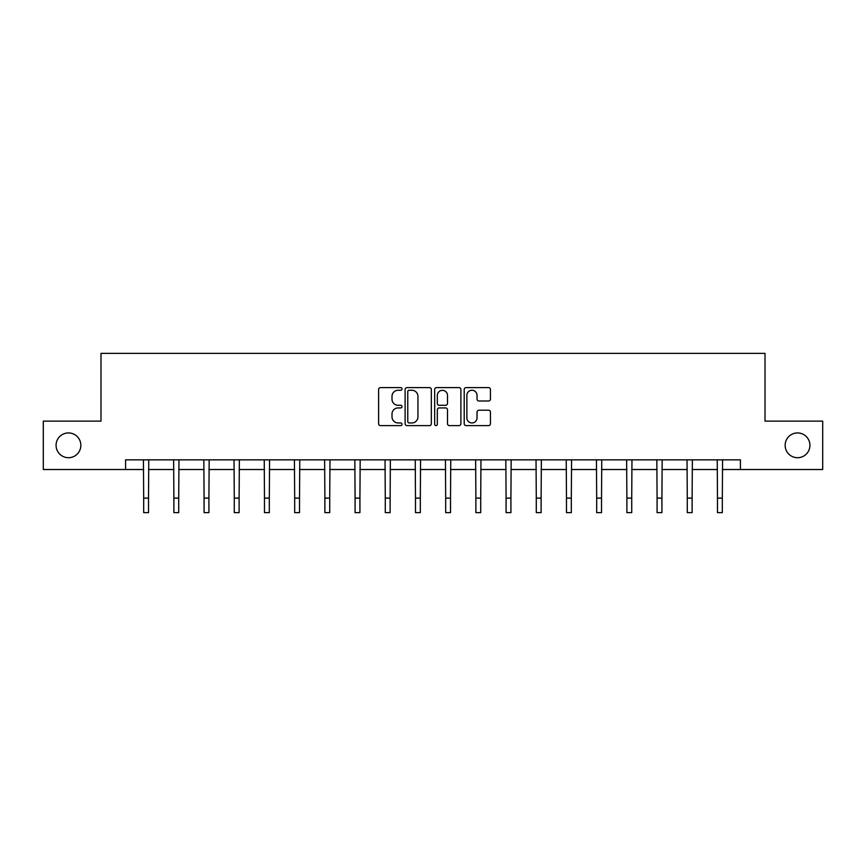 <?xml version="1.0" encoding="UTF-8"?>
<svg xmlns="http://www.w3.org/2000/svg" width="866" height="866" viewBox="0 0 866 866"><rect width="100%" height="100%" fill="white"/><g stroke="black" fill="none" stroke-linecap="round" stroke-linejoin="round"><path stroke-width="1.3" d="M402.03 388.931A1.331 1.331 0 0 0 400.698 387.6L380.51 387.6A1.905 1.905 0 0 0 378.604 389.505L378.604 423.701A1.905 1.905 0 0 0 380.51 425.607L400.698 425.607A1.331 1.331 0 0 0 402.03 424.275A1.331 1.331 0 0 0 400.698 422.944L398.079 422.944A6.084 6.084 0 0 1 392.006 416.86L392.006 414.013A6.084 6.084 0 0 1 398.079 407.929L400.698 407.929A1.331 1.331 0 0 0 402.03 406.609A1.331 1.331 0 0 0 400.698 405.277L398.079 405.277A6.084 6.084 0 0 1 392.006 399.194L392.006 396.347A6.084 6.084 0 0 1 398.079 390.263L400.698 390.263A1.331 1.331 0 0 0 402.03 388.931M785.148 445.319A12.395 12.395 0 0 0 797.532 457.713A12.395 12.395 0 0 0 809.927 445.319A12.395 12.395 0 0 0 797.532 432.935A12.395 12.395 0 0 0 785.148 445.319M56.073 445.319A12.395 12.395 0 0 0 68.468 457.713A12.395 12.395 0 0 0 80.852 445.319A12.395 12.395 0 0 0 68.468 432.935A12.395 12.395 0 0 0 56.073 445.319M488.532 401.001A1.905 1.905 0 0 0 490.437 399.096L490.437 389.505A1.905 1.905 0 0 0 488.532 387.6L466.114 387.6A1.905 1.905 0 0 0 464.208 389.505L464.208 423.701A1.905 1.905 0 0 0 466.114 425.607L488.532 425.607A1.905 1.905 0 0 0 490.437 423.701L490.437 412.119A1.905 1.905 0 0 0 488.532 410.213L478.941 410.213A1.905 1.905 0 0 0 477.036 412.119L477.036 417.867A5.088 5.088 0 0 1 471.959 422.944A5.088 5.088 0 0 1 466.871 417.867L466.871 395.34A5.088 5.088 0 0 1 471.959 390.263A5.088 5.088 0 0 1 477.036 395.34L477.036 399.096A1.905 1.905 0 0 0 478.941 401.001L488.532 401.001M125.581 469.524L43.3 469.524L43.3 421.125L100.986 421.125L100.986 353.371L765.014 353.371L765.014 421.125L822.7 421.125L822.7 469.524L740.419 469.524L740.419 459.846L125.581 459.846L125.581 469.524L143.68 469.524M431.333 389.505A1.905 1.905 0 0 0 429.439 387.6L407.009 387.6A1.905 1.905 0 0 0 405.115 389.505L405.115 423.701A1.905 1.905 0 0 0 407.009 425.607L429.439 425.607A1.905 1.905 0 0 0 431.333 423.701L431.333 389.505M436.561 387.6L458.991 387.6A1.905 1.905 0 0 1 460.885 389.505L460.885 423.701A1.905 1.905 0 0 1 458.991 425.607L449.389 425.607A1.905 1.905 0 0 1 447.495 423.701L447.495 409.835A1.905 1.905 0 0 0 445.589 407.929L439.224 407.929A1.905 1.905 0 0 0 437.319 409.835L437.319 424.275A1.331 1.331 0 0 1 435.988 425.607A1.331 1.331 0 0 1 434.667 424.275L434.667 389.505A1.905 1.905 0 0 1 436.561 387.6M148.519 469.524L173.882 469.524M178.721 469.524L204.073 469.524M208.923 469.524L234.275 469.524M239.113 469.524L264.476 469.524M269.315 469.524L294.678 469.524M299.517 469.524L324.88 469.524M329.719 469.524L355.082 469.524M359.92 469.524L385.283 469.524M390.122 469.524L415.485 469.524M420.324 469.524L445.676 469.524M450.515 469.524L475.878 469.524M480.717 469.524L506.08 469.524M510.918 469.524L536.281 469.524M541.12 469.524L566.483 469.524M571.322 469.524L596.685 469.524M601.524 469.524L626.887 469.524M631.725 469.524L657.077 469.524M661.927 469.524L687.279 469.524M692.118 469.524L717.481 469.524M722.32 469.524L740.419 469.524M409.109 390.263A1.331 1.331 0 0 0 407.778 391.594L407.778 421.612A1.331 1.331 0 0 0 409.109 422.944L411.859 422.944A6.084 6.084 0 0 0 417.942 416.86L417.942 396.347A6.084 6.084 0 0 0 411.859 390.263L409.109 390.263M447.495 395.437A5.088 5.088 0 0 0 442.407 390.36A5.088 5.088 0 0 0 437.319 395.437L437.319 403.372A1.905 1.905 0 0 0 439.224 405.277L445.589 405.277A1.905 1.905 0 0 0 447.495 403.372L447.495 395.437M143.431 459.846L143.68 498.112L148.519 498.112L148.757 459.846M143.68 498.112L143.68 512.629L148.519 512.629L148.519 498.112M173.633 459.846L173.882 498.112L178.721 498.112L178.959 459.846M173.882 498.112L173.882 512.629L178.721 512.629L178.721 498.112M203.835 459.846L204.073 498.112L208.923 498.112L209.161 459.846M204.073 498.112L204.073 512.629L208.923 512.629L208.923 498.112M234.036 459.846L234.275 498.112L239.113 498.112L239.362 459.846M234.275 498.112L234.275 512.629L239.113 512.629L239.113 498.112M264.238 459.846L264.476 498.112L269.315 498.112L269.564 459.846M264.476 498.112L264.476 512.629L269.315 512.629L269.315 498.112M294.429 459.846L294.678 498.112L299.517 498.112L299.766 459.846M294.678 498.112L294.678 512.629L299.517 512.629L299.517 498.112M324.631 459.846L324.88 498.112L329.719 498.112L329.968 459.846M324.88 498.112L324.88 512.629L329.719 512.629L329.719 498.112M354.833 459.846L355.082 498.112L359.92 498.112L360.169 459.846M355.082 498.112L355.082 512.629L359.92 512.629L359.92 498.112M385.034 459.846L385.283 498.112L390.122 498.112L390.36 459.846M385.283 498.112L385.283 512.629L390.122 512.629L390.122 498.112M415.236 459.846L415.485 498.112L420.324 498.112L420.562 459.846M415.485 498.112L415.485 512.629L420.324 512.629L420.324 498.112M445.438 459.846L445.676 498.112L450.515 498.112L450.764 459.846M445.676 498.112L445.676 512.629L450.515 512.629L450.515 498.112M475.64 459.846L475.878 498.112L480.717 498.112L480.966 459.846M475.878 498.112L475.878 512.629L480.717 512.629L480.717 498.112M505.831 459.846L506.08 498.112L510.918 498.112L511.167 459.846M506.08 498.112L506.08 512.629L510.918 512.629L510.918 498.112M536.032 459.846L536.281 498.112L541.12 498.112L541.369 459.846M536.281 498.112L536.281 512.629L541.12 512.629L541.12 498.112M566.234 459.846L566.483 498.112L571.322 498.112L571.571 459.846M566.483 498.112L566.483 512.629L571.322 512.629L571.322 498.112M596.436 459.846L596.685 498.112L601.524 498.112L601.762 459.846M596.685 498.112L596.685 512.629L601.524 512.629L601.524 498.112M626.638 459.846L626.887 498.112L631.725 498.112L631.963 459.846M626.887 498.112L626.887 512.629L631.725 512.629L631.725 498.112M656.839 459.846L657.077 498.112L661.927 498.112L662.165 459.846M657.077 498.112L657.077 512.629L661.927 512.629L661.927 498.112M687.041 459.846L687.279 498.112L692.118 498.112L692.367 459.846M687.279 498.112L687.279 512.629L692.118 512.629L692.118 498.112M717.243 459.846L717.481 498.112L722.32 498.112L722.569 459.846M717.481 498.112L717.481 512.629L722.32 512.629L722.32 498.112"/></g></svg>

